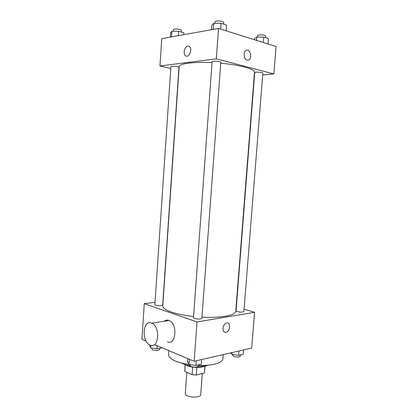 <?xml version="1.0" encoding="UTF-8"?>
<svg xmlns="http://www.w3.org/2000/svg" width="418" height="418" viewBox="0 0 418 418"><rect width="100%" height="100%" fill="white"/><g stroke="black" fill="none" stroke-linecap="round" stroke-linejoin="round"><path stroke-width="0.63" d="M186.815 372.323L185.273 393.563C185.247 394.331 185.895 395.047 187.227 395.715C191.47 397.973 200.865 397.236 200.703 394.696L202.281 373.509M204.867 366.126L204.355 372.987L205.102 366.084M204.355 372.987L196.324 375.014L192.076 374.674L184.766 371.409L185.106 364.616M196.883 367.438L196.324 375.014M185.252 364.668L184.766 371.409M192.63 367.098L192.076 374.674M204.198 366.241L202.27 366.92C197.578 368.154 188.748 367.056 185.979 364.904M208.268 365.175L206.064 365.875L197.918 366.654M190.159 365.917C186.705 365.275 184.024 364.386 182.107 363.252M223.222 354.589L222.904 358.743C222.658 361 219.936 362.793 214.737 364.125C210.186 365.201 204.736 365.64 198.388 365.447M190.065 364.747C176.276 362.516 169.112 359.187 168.569 354.751L168.856 350.639M244.07 309.163L254.578 312.293L251.688 348.048L194.151 361.272L154.446 344.589M146.086 341.072L141.916 339.322L144.267 303.667L155.021 302.292M254.578 312.293L197.03 321.954L194.151 361.272M222.998 328.255C223.405 325.434 224.607 323.668 226.608 322.957C230.966 321.761 230.37 331.605 226.049 332.31C224.011 332.456 222.993 331.103 222.998 328.255C222.993 331.103 224.006 332.451 226.049 332.305L226.049 332.31C230.37 331.605 230.966 321.761 226.608 322.957M212.041 62.611C202.746 62.188 194.987 62.355 188.769 63.108C182.53 63.938 179.327 65.161 179.165 66.77L162.785 305.824C162.701 307.894 165.575 309.968 171.411 312.042C177.237 314.022 184.625 315.501 193.571 316.489M201.957 317.152C220.798 318.213 235.914 315.276 235.768 311.185L254.489 72.298C255.22 69.169 240.167 64.894 220.72 63.212M197.03 321.954L144.267 303.667M237.278 311.582C240.663 312.314 242.863 312.288 243.882 311.509L262.828 73.124C261.898 72.392 259.651 72.079 256.088 72.194L254.734 72.633L236.06 310.804L237.278 311.582M194.579 318.49C198.236 319.31 200.666 319.248 201.873 318.302L220.782 62.313C219.675 61.415 217.193 61.044 213.337 61.2L212.109 61.671L193.487 317.69L194.579 318.49M162.691 305.03C162.811 306.19 154.592 305.72 154.869 304.581L170.91 66.676C170.763 65.762 179.233 66.488 178.967 67.371L162.691 305.03M164.159 321.238C165.549 320.099 167.085 319.817 168.762 320.392L168.971 320.475C177.875 323.532 176.224 345.723 167.419 341.82M151.556 323.114L151.76 323.203C160.601 326.39 158.96 349.166 150.219 345.096C141.315 342.096 142.669 319.279 151.556 323.114M262.682 74.953L273.863 73.934L216.31 58.839L159.953 65.981L170.79 68.463M254.222 75.726L254.494 75.7M216.31 58.839L218.536 28.45L276.084 46.508L273.863 73.934M244.044 54.303C244.216 52.548 244.817 51.289 245.852 50.536C249.677 47.709 252.859 57.679 248.909 59.983C245.972 60.84 244.352 58.948 244.044 54.303C244.347 58.948 245.967 60.84 248.909 59.983L248.909 59.983C252.853 57.679 249.677 47.709 245.852 50.536M218.536 28.45L161.761 38.634L159.953 65.981M187.813 46.069L189.558 46.602C192.964 49.366 188.622 58.76 185.435 55.615C182.854 53.645 184.657 46.346 187.813 46.069L189.558 46.602C192.964 49.371 188.622 58.76 185.435 55.62C182.854 53.645 184.657 46.346 187.813 46.069M183.774 34.684L183.899 32.829L178.58 31.287L171.908 31.261L170.675 32.771L170.387 37.087M178.58 31.287L178.282 35.671M171.908 31.261L171.532 36.878M173.298 31.266L173.402 29.673L174.369 29.15C177.984 28.899 180.362 29.317 181.496 30.404L181.381 32.097M226.039 30.801L226.467 25.049L221.106 23.314L213.75 23.314L211.9 25.038L211.56 29.699M221.106 23.314L220.678 29.124M213.75 23.314L213.311 29.385M214.899 23.314L215.014 21.741L216.263 21.062C220.15 20.748 222.637 21.193 223.734 22.384L223.604 24.119M267.995 43.968L268.419 38.623L263.795 37.129L256.814 37.082L254.593 38.529L254.499 39.731M263.795 37.129L263.366 42.516M256.814 37.082L256.558 40.379M257.519 37.087L257.64 35.582L259.019 34.945C262.608 34.699 264.86 35.065 265.775 36.042L265.639 37.724M162.189 347.839L156.949 348.878L150.621 347.839L149.67 345.775L149.733 344.876M157.163 345.728L156.949 348.878M150.793 345.284L150.621 347.839M151.938 348.053L151.865 349.14L152.701 349.939C156.086 350.827 158.401 350.697 159.639 349.542L159.723 348.33M201.628 359.553L201.277 364.245L195.938 365.515L188.993 364.334L187.515 361.92L187.755 358.587M196.288 360.781L195.938 365.515M189.359 359.261L188.993 364.334M190.08 364.517L190.007 365.499L191.078 366.529C194.694 367.526 197.113 367.385 198.341 366.111L198.425 364.924M243.569 349.913L243.219 354.292L238.584 355.394L231.974 354.323L230.71 352.87M238.934 350.979L238.584 355.394M232.11 352.546L231.974 354.323M232.638 354.433L232.56 355.41L233.756 356.408C237.111 357.285 239.3 357.202 240.334 356.152L240.434 354.955M168.971 320.475L151.76 323.203"/></g></svg>
